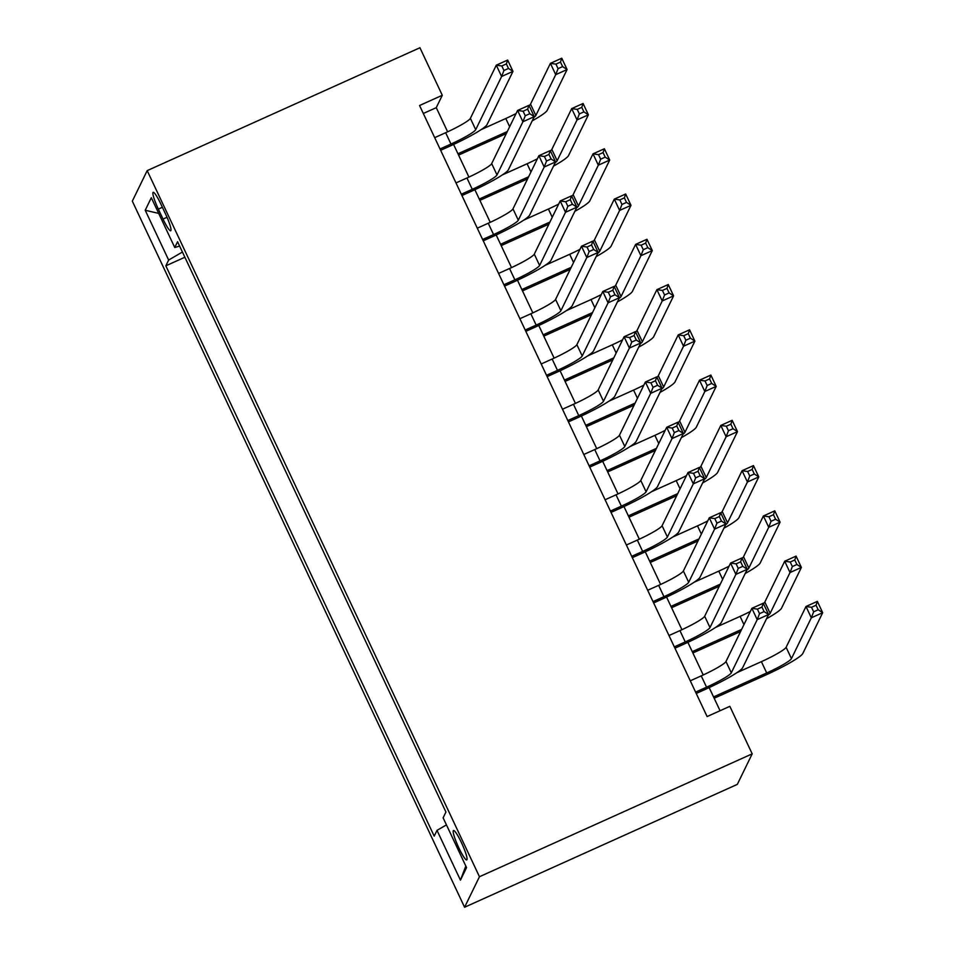 <?xml version="1.0" encoding="UTF-8"?>
<svg xmlns="http://www.w3.org/2000/svg" width="955" height="955" viewBox="0 0 955 955"><rect width="100%" height="100%" fill="white"/><g stroke="black" fill="none" stroke-linecap="round" stroke-linejoin="round"><path stroke-width="1.43" d="M461.408 842.573A16.116 2.268 -114.3 0 0 453.506 830.528A16.116 2.268 -114.3 0 0 458.83 847.861A16.116 2.268 -114.3 0 0 466.744 859.906A16.116 2.268 -114.3 0 0 461.408 842.573M479.458 876.726L752.194 753.853L737.32 784.377L464.584 907.25L132.315 201.147L147.189 170.623L479.458 876.726L464.584 907.25M447.632 131.814L436.268 107.652L442.296 95.273L419.567 105.516L707.106 716.56L729.835 706.33L752.194 753.853M158.351 209.109L163.03 219.065A15.614 2.197 -114.3 0 0 170.694 230.752A15.614 2.197 -114.3 0 0 165.525 213.956L160.834 204A15.614 2.197 -114.3 0 0 153.182 192.325A15.614 2.197 -114.3 0 0 158.351 209.109L162.386 207.295M182.417 252.048L168.641 260.047L165.836 265.824L434.203 836.138L437.008 830.361L460.441 880.152L466.553 867.606L443.12 817.826L445.937 812.048L177.57 241.734L174.753 247.512L179.612 246.08M168.641 260.047L145.22 210.255L151.32 197.721L174.753 247.512M442.296 95.273L419.925 47.75L147.189 170.623M720.058 710.735L709.171 687.6M703.226 674.97L687.875 642.333M681.93 629.703L666.566 597.078M660.621 584.448L645.27 551.811M639.325 539.181L623.973 506.544M618.028 493.914L602.677 461.289M596.732 448.659L581.368 416.022M575.423 403.392L560.072 370.755M554.127 358.125L538.775 325.5M532.83 312.87L517.479 280.233M511.534 267.603L496.182 234.966M490.237 222.336L474.874 189.711M468.929 177.081L453.577 144.444M423.316 113.49L436.268 107.652M184.864 257.253L165.836 265.824M437.008 830.361L446.451 824.881M158.709 213.407L145.22 210.255M460.441 880.152L465.813 866.042M440.016 148.968L450.975 144.038A25.176 2.901 154.8 0 0 475.709 129.677L501.614 76.496L496.29 65.179L507.654 60.058L512.978 71.374L487.074 124.556A37.77 4.357 -25.2 0 1 449.96 146.103L440.637 150.305M434.692 137.651L445.651 132.721A25.176 2.901 154.8 0 0 470.385 118.36L496.29 65.179L501.817 65.967L503.954 70.491L508.49 68.45L506.365 63.925L501.817 65.967M508.49 68.45L512.978 71.374L501.614 76.496L503.954 70.491M506.365 63.925L507.654 60.058M506.305 133.593L458.591 155.092M481.141 129.617L505.792 118.504A25.176 2.901 154.8 0 0 516.082 113.538M457.97 153.767L507.32 131.539M529.106 105.659A25.176 2.901 154.8 0 0 530.526 104.143L550.402 63.34L561.767 58.219L567.091 69.536L547.215 110.338A37.77 4.357 -25.2 0 1 532.233 120.843M533.905 117.405A25.176 2.901 154.8 0 0 535.851 115.46L555.726 74.657L550.402 63.34L555.941 64.128L558.066 68.653L562.614 66.611L560.478 62.075L555.941 64.128M562.614 66.611L567.091 69.536L555.726 74.657L558.066 68.653M560.478 62.075L561.767 58.219M461.313 194.235L472.271 189.305A25.176 2.901 154.8 0 0 497.006 174.932L522.91 121.763L517.586 110.446L528.951 105.325L534.275 116.641L508.37 169.811A37.77 4.357 -25.2 0 1 471.269 191.358L461.934 195.56M455.989 182.918L466.947 177.988A25.176 2.901 154.8 0 0 491.682 163.615L517.586 110.446L523.113 111.234L525.25 115.758L529.798 113.705L527.661 109.18L523.113 111.234M529.798 113.705L534.275 116.641L522.91 121.763L525.25 115.758M527.661 109.18L528.951 105.325M482.609 239.502L493.568 234.56A25.176 2.901 154.8 0 0 518.302 220.199L544.207 167.029L538.883 155.713L550.247 150.592L555.571 161.908L529.667 215.078A37.77 4.357 -25.2 0 1 492.565 236.625L483.242 240.827M477.285 228.185L488.244 223.243A25.176 2.901 154.8 0 0 512.978 208.882L538.883 155.713L544.422 156.489L546.547 161.025L551.095 158.972L548.958 154.447L544.422 156.489M551.095 158.972L555.571 161.908L544.207 167.029L546.547 161.025M548.958 154.447L550.247 150.592M503.918 284.757L514.864 279.827A25.176 2.901 154.8 0 0 539.611 265.466L565.515 212.285L560.191 200.968L571.556 195.847L576.88 207.163L550.975 260.345A37.77 4.357 -25.2 0 1 513.862 281.892L504.538 286.094M498.582 273.44L509.54 268.51A25.176 2.901 154.8 0 0 534.287 254.149L560.191 200.968L565.718 201.756L567.843 206.28L572.391 204.239L570.266 199.714L565.718 201.756M572.391 204.239L576.88 207.163L565.515 212.285L567.843 206.28M570.266 199.714L571.556 195.847M525.214 330.024L536.173 325.094A25.176 2.901 154.8 0 0 560.907 310.721L586.812 257.552L581.488 246.235L592.852 241.114L598.176 252.43L572.272 305.6A37.77 4.357 -25.2 0 1 535.158 327.147L525.835 331.349M519.89 318.707L530.837 313.777A25.176 2.901 154.8 0 0 555.583 299.404L581.488 246.235L587.015 247.023L589.139 251.547L593.688 249.494L591.563 244.969L587.015 247.023M593.688 249.494L598.176 252.43L586.812 257.552L589.139 251.547M591.563 244.969L592.852 241.114M527.614 178.86L479.888 200.359M502.437 174.872L527.088 163.771A25.176 2.901 154.8 0 0 537.379 158.793M479.267 199.034L528.616 176.794M550.414 150.926A25.176 2.901 154.8 0 0 551.835 149.398L571.711 108.607L583.075 103.486L588.399 114.803L568.523 155.593A37.77 4.357 -25.2 0 1 553.53 166.11M555.201 162.66A25.176 2.901 154.8 0 0 557.159 160.715L577.035 119.924L571.711 108.607L577.238 109.395L579.363 113.92L583.911 111.866L581.786 107.342L577.238 109.395M583.911 111.866L588.399 114.803L577.035 119.924L579.363 113.92M581.786 107.342L583.075 103.486M548.91 224.127L501.184 245.626M523.734 220.139L548.397 209.026A25.176 2.901 154.8 0 0 558.675 204.06M500.563 244.289L549.913 222.061M571.711 196.193A25.176 2.901 154.8 0 0 573.131 194.665L593.007 153.862L604.372 148.753L609.696 160.058L589.82 200.86A37.77 4.357 -25.2 0 1 574.826 211.365M576.51 207.927A25.176 2.901 154.8 0 0 578.455 205.982L598.331 165.179L593.007 153.862L598.534 154.65L600.659 159.175L605.207 157.133L603.082 152.609L598.534 154.65M605.207 157.133L609.696 160.058L598.331 165.179L600.659 159.175M603.082 152.609L604.372 148.753M570.207 269.382L522.492 290.881M545.03 265.394L569.693 254.293A25.176 2.901 154.8 0 0 579.983 249.327M521.86 289.556L571.209 267.328M593.007 241.448A25.176 2.901 154.8 0 0 594.428 239.932L614.304 199.129L625.668 194.008L630.992 205.325L611.116 246.127A37.77 4.357 -25.2 0 1 596.123 256.632M597.806 253.194A25.176 2.901 154.8 0 0 599.752 251.249L619.628 210.446L614.304 199.129L619.831 199.917L621.968 204.442L626.504 202.4L624.379 197.864L619.831 199.917M626.504 202.4L630.992 205.325L619.628 210.446L621.968 204.442M624.379 197.864L625.668 194.008M591.503 314.649L543.789 336.148M566.339 310.662L590.99 299.56A25.176 2.901 154.8 0 0 601.28 294.582M543.156 334.823L592.506 312.583M614.304 286.715A25.176 2.901 154.8 0 0 615.724 285.187L635.6 244.396L646.965 239.275L652.289 250.592L632.413 291.382A37.77 4.357 -25.2 0 1 617.431 301.899M619.103 298.449A25.176 2.901 154.8 0 0 621.048 296.504L640.924 255.713L635.6 244.396L641.127 245.184L643.264 249.709L647.812 247.655L645.676 243.131L641.127 245.184M647.812 247.655L652.289 250.592L640.924 255.713L643.264 249.709M645.676 243.131L646.965 239.275M546.511 375.291L557.469 370.349A25.176 2.901 154.8 0 0 582.204 355.988L608.108 302.807L602.784 291.502L614.149 286.381L619.473 297.697L593.568 350.867A37.77 4.357 -25.2 0 1 556.467 372.414L547.131 376.616M541.187 363.974L552.145 359.032A25.176 2.901 154.8 0 0 576.88 344.671L602.784 291.502L608.311 292.278L610.448 296.814L614.984 294.761L612.859 290.236L608.311 292.278M614.984 294.761L619.473 297.697L608.108 302.807L610.448 296.814M612.859 290.236L614.149 286.381M612.8 359.916L565.085 381.403M587.635 355.929L612.286 344.815A25.176 2.901 154.8 0 0 622.576 339.849M564.465 380.078L613.814 357.85M635.612 331.982A25.176 2.901 154.8 0 0 637.033 330.454L656.897 289.651L668.261 284.53L673.597 295.847L653.721 336.649A37.77 4.357 -25.2 0 1 638.728 347.154M640.399 343.716A25.176 2.901 154.8 0 0 642.357 341.771L662.233 300.968L656.897 289.651L662.436 290.439L664.561 294.964L669.109 292.922L666.972 288.398L662.436 290.439M669.109 292.922L673.597 295.847L662.233 300.968L664.561 294.964M666.972 288.398L668.261 284.53M567.807 420.546L578.766 415.616A25.176 2.901 154.8 0 0 603.5 401.255L629.405 348.074L624.081 336.757L635.445 331.636L640.769 342.952L614.865 396.134A37.77 4.357 -25.2 0 1 577.763 417.681L568.44 421.883M562.483 409.229L573.442 404.299A25.176 2.901 154.8 0 0 598.176 389.938L624.081 336.757L629.608 337.545L631.744 342.069L636.293 340.028L634.156 335.503L629.608 337.545M636.293 340.028L640.769 342.952L629.405 348.074L631.744 342.069M634.156 335.503L635.445 331.636M634.108 405.171L586.382 426.67M608.932 401.184L633.583 390.082A25.176 2.901 154.8 0 0 643.873 385.116M585.761 425.345L635.111 403.106M656.909 377.237A25.176 2.901 154.8 0 0 658.329 375.721L678.205 334.919L689.57 329.797L694.894 341.114L675.018 381.916A37.77 4.357 -25.2 0 1 660.024 392.421M661.708 388.983A25.176 2.901 154.8 0 0 663.653 387.038L683.529 346.235L678.205 334.919L683.732 335.706L685.857 340.231L690.405 338.189L688.28 333.653L683.732 335.706M690.405 338.189L694.894 341.114L683.529 346.235L685.857 340.231M688.28 333.653L689.57 329.797M589.104 465.813L600.062 460.883A25.176 2.901 154.8 0 0 624.809 446.51L650.713 393.341L645.377 382.024L656.742 376.903L662.066 388.219L636.161 441.389A37.77 4.357 -25.2 0 1 599.06 462.936L589.736 467.138M583.78 454.496L594.738 449.566A25.176 2.901 154.8 0 0 619.473 435.194L645.377 382.024L650.916 382.812L653.041 387.336L657.589 385.283L655.452 380.759L650.916 382.812M657.589 385.283L662.066 388.219L650.713 393.341L653.041 387.336M655.452 380.759L656.742 376.903M655.405 450.438L607.678 471.937M630.228 446.451L654.891 435.349A25.176 2.901 154.8 0 0 665.181 430.371M607.058 470.612L656.407 448.373M678.205 422.504A25.176 2.901 154.8 0 0 679.626 420.976L699.502 380.186L710.866 375.064L716.19 386.381L696.314 427.171A37.77 4.357 -25.2 0 1 681.321 437.688M683.004 434.239A25.176 2.901 154.8 0 0 684.95 432.293L704.826 391.502L699.502 380.186L705.029 380.973L707.166 385.498L711.702 383.444L709.577 378.92L705.029 380.973M711.702 383.444L716.19 386.381L704.826 391.502L707.166 385.498M709.577 378.92L710.866 375.064M610.412 511.08L621.359 506.138A25.176 2.901 154.8 0 0 646.105 491.777L672.01 438.596L666.686 427.291L678.05 422.17L683.374 433.486L657.47 486.656A37.77 4.357 -25.2 0 1 620.356 508.203L611.033 512.405M605.088 499.763L616.035 494.821A25.176 2.901 154.8 0 0 640.781 480.461L666.686 427.291L672.213 428.067L674.337 432.603L678.886 430.55L676.761 426.026L672.213 428.067M678.886 430.55L683.374 433.486L672.01 438.596L674.337 432.603M676.761 426.026L678.05 422.17M676.701 495.705L628.987 517.192M651.537 491.718L676.188 480.604A25.176 2.901 154.8 0 0 686.478 475.638M628.354 515.867L677.704 493.639M699.502 467.771A25.176 2.901 154.8 0 0 700.922 466.243L720.798 425.441L732.163 420.319L737.487 431.636L717.611 472.439A37.77 4.357 -25.2 0 1 702.617 482.944M704.301 479.506A25.176 2.901 154.8 0 0 706.246 477.56L726.122 436.757L720.798 425.441L726.325 426.228L728.462 430.753L733.01 428.711L730.873 424.187L726.325 426.228M733.01 428.711L737.487 431.636L726.122 436.757L728.462 430.753M730.873 424.187L732.163 420.319M631.709 556.335L642.667 551.405A25.176 2.901 154.8 0 0 667.402 537.044L693.306 483.863L687.982 472.546L699.347 467.425L704.671 478.742L678.766 531.923A37.77 4.357 -25.2 0 1 641.653 553.47L632.329 557.672M626.385 545.019L637.343 540.088A25.176 2.901 154.8 0 0 662.078 525.727L687.982 472.546L693.509 473.334L695.634 477.858L700.182 475.817L698.057 471.293L693.509 473.334M700.182 475.817L704.671 478.742L693.306 483.863L695.634 477.858M698.057 471.293L699.347 467.425M697.998 540.96L650.283 562.459M672.833 536.973L697.484 525.871A25.176 2.901 154.8 0 0 707.774 520.905M649.651 561.134L699.012 538.895M720.798 513.026A25.176 2.901 154.8 0 0 722.219 511.51L742.095 470.708L753.459 465.586L758.783 476.903L738.907 517.706A37.77 4.357 -25.2 0 1 723.926 528.211M725.597 524.773A25.176 2.901 154.8 0 0 727.543 522.827L747.419 482.024L742.095 470.708L747.634 471.495L749.759 476.02L754.307 473.967L752.17 469.442L747.634 471.495M754.307 473.967L758.783 476.903L747.419 482.024L749.759 476.02M752.17 469.442L753.459 465.586M653.005 601.602L663.964 596.672A25.176 2.901 154.8 0 0 688.698 582.299L714.603 529.13L709.279 517.813L720.643 512.692L725.967 524.009L700.063 577.178A37.77 4.357 -25.2 0 1 662.961 598.725L653.626 602.927M647.681 590.286L658.64 585.355A25.176 2.901 154.8 0 0 683.374 570.983L709.279 517.813L714.806 518.601L716.942 523.125L721.491 521.072L719.354 516.548L714.806 518.601M721.491 521.072L725.967 524.009L714.603 529.13L716.942 523.125M719.354 516.548L720.643 512.692M719.306 586.227L671.58 607.726M694.13 582.24L718.781 571.138A25.176 2.901 154.8 0 0 729.071 566.16M670.959 606.401L720.309 584.162M742.107 558.293A25.176 2.901 154.8 0 0 743.527 556.765L763.403 515.975L774.768 510.853L780.092 522.17L760.216 562.961A37.77 4.357 -25.2 0 1 745.222 573.477M746.894 570.028A25.176 2.901 154.8 0 0 748.851 568.082L768.727 527.291L763.403 515.975L768.93 516.762L771.055 521.287L775.603 519.234L773.478 514.709L768.93 516.762M775.603 519.234L780.092 522.17L768.727 527.291L771.055 521.287M773.478 514.709L774.768 510.853M674.302 646.869L685.26 641.927A25.176 2.901 154.8 0 0 709.995 627.566L735.899 574.385L730.575 563.08L741.94 557.959L747.264 569.276L721.359 622.445A37.77 4.357 -25.2 0 1 684.258 643.992L674.934 648.194M668.978 635.553L679.936 630.61A25.176 2.901 154.8 0 0 704.671 616.25L730.575 563.08L736.114 563.856L738.239 568.392L742.787 566.339L740.65 561.815L736.114 563.856M742.787 566.339L747.264 569.276L735.899 574.385L738.239 568.392M740.65 561.815L741.94 557.959M740.603 631.494L692.876 652.981M715.426 627.507L740.089 616.393A25.176 2.901 154.8 0 0 750.367 611.427M692.256 651.656L741.605 629.429M763.403 603.56A25.176 2.901 154.8 0 0 764.824 602.032L784.7 561.23L796.064 556.108L801.388 567.425L781.512 608.228A37.77 4.357 -25.2 0 1 766.519 618.733M768.202 615.295A25.176 2.901 154.8 0 0 770.148 613.349L790.024 572.546L784.7 561.23L790.227 562.018L792.352 566.542L796.9 564.5L794.775 559.976L790.227 562.018M796.9 564.5L801.388 567.425L790.024 572.546L792.352 566.542M794.775 559.976L796.064 556.108M695.598 692.124L706.557 687.194A25.176 2.901 154.8 0 0 731.303 672.833L757.208 619.652L751.883 608.335L763.248 603.214L768.572 614.531L742.668 667.712A37.77 4.357 -25.2 0 1 705.554 689.259L696.231 693.461M690.274 680.808L701.233 675.877A25.176 2.901 154.8 0 0 725.979 661.517L751.883 608.335L757.411 609.123L759.535 613.647L764.084 611.606L761.959 607.082L757.411 609.123M764.084 611.606L768.572 614.531L757.208 619.652L759.535 613.647M761.959 607.082L763.248 603.214M713.552 696.923L766.71 672.977A25.176 2.901 154.8 0 0 791.444 658.616L811.32 617.813L805.996 606.497L817.361 601.375L822.685 612.692L802.809 653.495A37.77 4.357 -25.2 0 1 765.707 675.042L714.185 698.248M736.723 672.762L761.386 661.66A25.176 2.901 154.8 0 0 786.12 647.299L805.996 606.497L811.523 607.285L813.66 611.809L818.196 609.756L816.071 605.231L811.523 607.285M818.196 609.756L822.685 612.692L811.32 617.813L813.66 611.809M816.071 605.231L817.361 601.375M167.018 217.274L163.03 219.065M445.651 132.721L450.975 144.038M470.385 118.36L475.709 129.677M505.792 118.504L509.66 126.717M530.526 104.143L535.851 115.46M466.947 177.988L472.271 189.305M491.682 163.615L497.006 174.932M488.244 223.243L493.568 234.56M512.978 208.882L518.302 220.199M509.54 268.51L514.864 279.827M534.287 254.149L539.611 265.466M530.837 313.777L536.173 325.094M555.583 299.404L560.907 310.721M527.088 163.771L530.956 171.984M551.835 149.398L557.159 160.715M548.397 209.026L552.253 217.251M573.131 194.665L578.455 205.982M569.693 254.293L573.561 262.506M594.428 239.932L599.752 251.249M590.99 299.56L594.858 307.773M615.724 285.187L621.048 296.504M552.145 359.032L557.469 370.349M576.88 344.671L582.204 355.988M612.286 344.815L616.154 353.04M637.033 330.454L642.357 341.771M573.442 404.299L578.766 415.616M598.176 389.938L603.5 401.255M633.583 390.082L637.451 398.295M658.329 375.721L663.653 387.038M594.738 449.566L600.062 460.883M619.473 435.194L624.809 446.51M654.891 435.349L658.759 443.562M679.626 420.976L684.95 432.293M616.035 494.821L621.359 506.138M640.781 480.461L646.105 491.777M676.188 480.604L680.055 488.829M700.922 466.243L706.246 477.56M637.343 540.088L642.667 551.405M662.078 525.727L667.402 537.044M697.484 525.871L701.352 534.084M722.219 511.51L727.543 522.827M658.64 585.355L663.964 596.672M683.374 570.983L688.698 582.299M718.781 571.138L722.649 579.351M743.527 556.765L748.851 568.082M679.936 630.61L685.26 641.927M704.671 616.25L709.995 627.566M740.089 616.393L743.945 624.618M764.824 602.032L770.148 613.349M701.233 675.877L706.557 687.194M725.979 661.517L731.303 672.833M761.386 661.66L766.71 672.977M786.12 647.299L791.444 658.616"/></g></svg>
